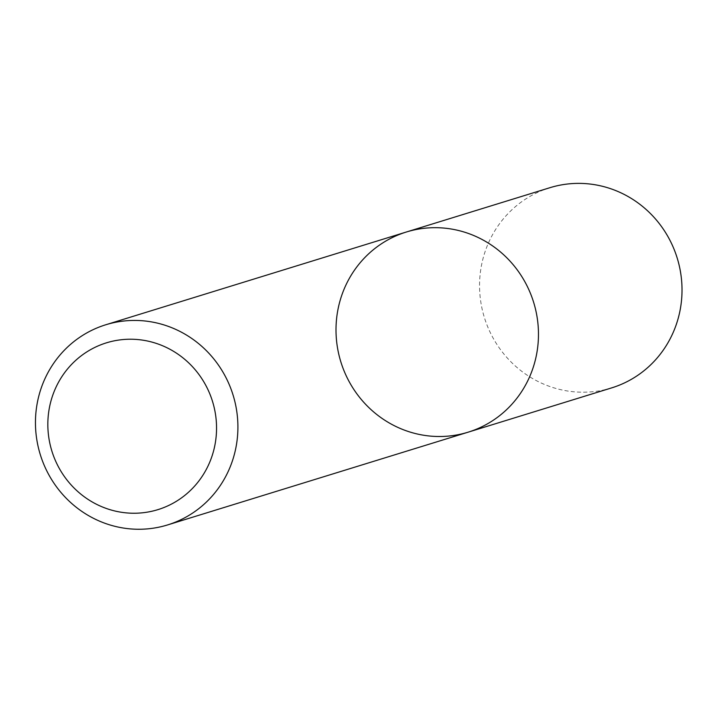 <?xml version="1.0" encoding="UTF-8"?>
<svg xmlns="http://www.w3.org/2000/svg" width="716" height="716" viewBox="0 0 716 716"><rect width="100%" height="100%" fill="white"/><g stroke="black" fill="none" stroke-linecap="round" stroke-linejoin="round"><path stroke-width="0.54" stroke-dasharray="3.58 2.69" d="M468.13 432.178A104.742 100.884 72.8 0 1 340.834 361.849A104.742 100.884 72.8 0 1 406.348 232.011M611.679 387.884A104.742 100.884 72.8 0 1 484.383 317.546A104.742 100.884 72.8 0 1 549.897 187.708"/><path stroke-width="1.07" d="M531.469 372.302A104.742 100.884 72.8 0 1 468.13 432.178A104.742 100.884 72.8 0 1 340.834 361.849A104.742 100.884 72.8 0 1 406.348 232.011A104.742 100.884 72.8 0 1 511.072 262.289A104.742 100.884 72.8 0 1 531.469 372.302A104.742 100.884 72.8 0 1 468.13 432.178L611.679 387.884A104.742 100.884 72.8 0 0 675.018 328A104.742 100.884 72.8 0 0 654.621 217.986A104.742 100.884 72.8 0 0 549.897 187.708L406.348 232.011A104.742 100.884 72.8 0 1 511.072 262.289A104.742 100.884 72.8 0 1 531.469 372.302M230.91 465.051A104.742 100.884 72.8 0 1 167.571 524.935A104.742 100.884 72.8 0 1 40.284 454.597A104.742 100.884 72.8 0 1 105.798 324.76A104.742 100.884 72.8 0 1 210.513 355.046A104.742 100.884 72.8 0 1 230.91 465.051M210.719 459.735A87.289 84.076 72.8 0 1 66.239 479.031A87.289 84.076 72.8 0 1 119.635 339.939A87.289 84.076 72.8 0 1 210.719 459.735M167.571 524.935L468.13 432.178M105.798 324.76L406.348 232.011"/></g></svg>
